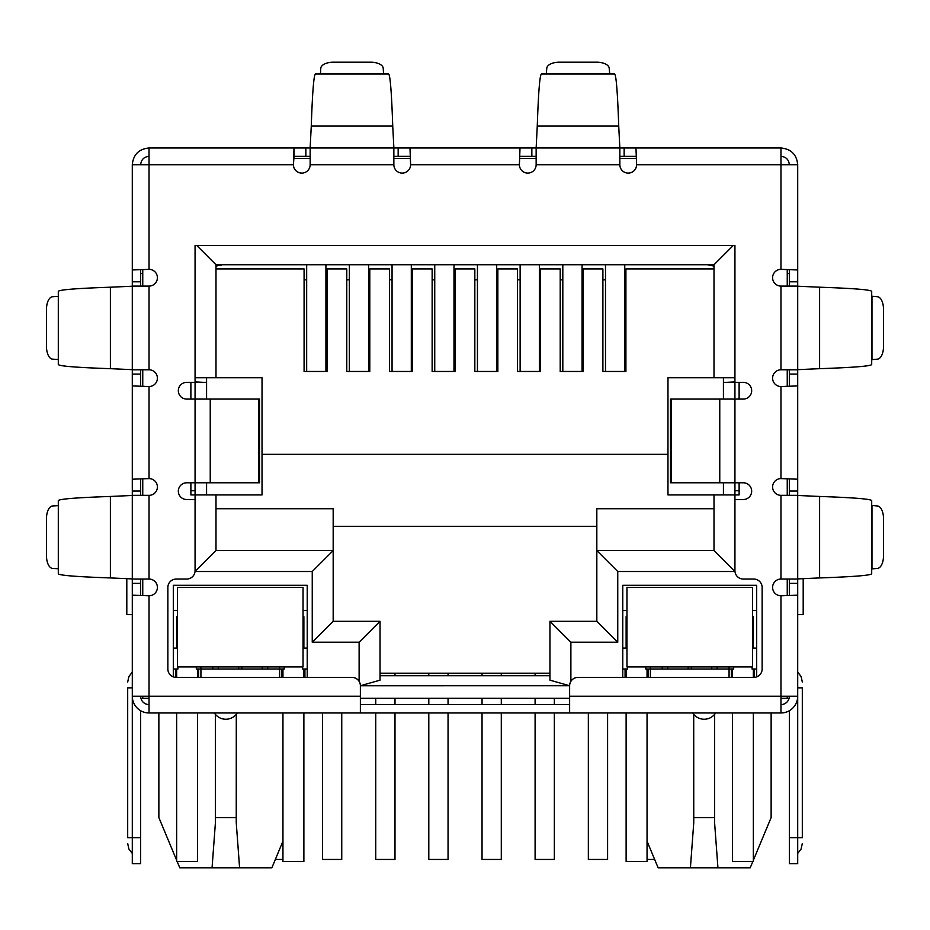 <?xml version="1.0" encoding="UTF-8"?>
<svg xmlns="http://www.w3.org/2000/svg" width="930" height="930" viewBox="0 0 930 930"><rect width="100%" height="100%" fill="white"/><g stroke="black" fill="none" stroke-linecap="round" stroke-linejoin="round"><path stroke-width="1.4" d="M258.61 399.086L259.493 399.086L259.493 482.786L210.238 482.786L210.238 399.086L258.61 399.086L258.61 482.786M210.238 399.086L186.698 399.086A8.37 8.37 0 0 1 178.328 390.716A8.37 8.37 0 0 1 186.698 382.346L195.068 382.346L195.068 245.497L734.933 245.497L734.933 382.346L743.303 382.346A8.37 8.37 0 0 1 751.673 390.716A8.37 8.37 0 0 1 743.303 399.086L670.507 399.086L670.507 482.786L743.303 482.786A8.37 8.37 0 0 1 751.673 491.156A8.37 8.37 0 0 1 743.303 499.526L734.933 499.526L734.933 570.671A8.37 8.37 0 0 0 743.303 579.041L753.765 579.041A8.37 8.37 0 0 1 762.135 587.411L762.135 669.019A8.37 8.37 0 0 1 753.765 677.389L577.995 677.389A8.37 8.37 0 0 0 569.625 685.759L569.625 712.961L360.375 712.961L360.375 685.759A8.37 8.37 0 0 0 352.005 677.389L176.235 677.389A8.37 8.37 0 0 1 167.865 669.019L167.865 587.411A8.37 8.37 0 0 1 176.235 579.041L186.698 579.041A8.37 8.37 0 0 0 195.068 570.671L195.068 499.526L186.698 499.526A8.37 8.37 0 0 1 178.328 491.156A8.37 8.37 0 0 1 186.698 482.786L210.238 482.786M569.625 704.591L360.375 704.591M310.155 156.356L294.019 156.356L294.019 147.986L536.145 147.986L536.145 164.726A8.37 8.37 0 0 1 527.775 173.096A8.37 8.37 0 0 1 519.405 164.726L410.595 164.726L409.991 147.986L410.595 164.726A8.37 8.37 0 0 1 402.225 173.096A8.37 8.37 0 0 1 393.855 164.726L393.855 147.986L310.155 147.986L310.155 164.726A8.37 8.37 0 0 1 301.785 173.096A8.37 8.37 0 0 1 293.415 164.726L132.293 164.726C133.292 154.554 138.872 148.974 149.032 147.986L149.032 269.351L132.293 269.956L149.032 269.351A8.37 8.37 0 0 1 157.403 277.721A8.37 8.37 0 0 1 149.032 286.091L132.293 286.091L132.293 369.791L149.032 369.791A8.37 8.37 0 0 1 157.403 378.161A8.37 8.37 0 0 1 149.032 386.531L149.032 478.601L132.293 479.206L149.032 478.601A8.37 8.37 0 0 1 157.403 486.971A8.37 8.37 0 0 1 149.032 495.341L132.293 495.341L132.293 579.041L149.032 579.041A8.37 8.37 0 0 1 157.403 587.411A8.37 8.37 0 0 1 149.032 595.781L149.032 712.961L360.375 712.961M569.625 712.961L780.967 712.961L780.967 696.221L797.708 696.221L797.708 595.177L780.967 595.781A8.37 8.37 0 0 1 772.598 587.411A8.37 8.37 0 0 1 780.967 579.041L797.708 579.041L797.708 495.341L780.967 495.341A8.37 8.37 0 0 1 772.598 486.971A8.37 8.37 0 0 1 780.967 478.601L797.708 479.206L797.708 385.927L780.967 386.531A8.37 8.37 0 0 1 772.598 378.161A8.37 8.37 0 0 1 780.967 369.791L797.708 369.791L797.708 286.091L780.967 286.091A8.37 8.37 0 0 1 772.598 277.721A8.37 8.37 0 0 1 780.967 269.351L797.708 269.956L797.708 164.726C796.719 154.566 791.139 148.986 780.967 147.986L780.967 164.726L797.708 164.726M789.338 286.091L789.338 281.79L797.708 281.79L797.708 269.956L780.967 269.351L780.967 164.726L636.585 164.726A8.37 8.37 0 0 1 628.215 173.096A8.37 8.37 0 0 1 619.845 164.726L619.845 147.986L635.981 147.986L636.585 164.726L635.981 147.986L780.967 147.986M132.293 578.913L132.293 495.469L110.391 496.457C76.376 497.62 59.009 499.015 58.299 500.642L58.299 573.74C58.997 575.368 76.353 576.763 110.391 577.925L132.293 578.913M132.293 369.663L132.293 286.219L110.391 287.207C76.376 288.37 59.009 289.765 58.299 291.392L58.299 364.49C58.997 366.118 76.353 367.513 110.391 368.675L132.293 369.663M58.299 568.916L58.299 505.467M58.299 359.666L58.299 296.217M58.032 505.641L52.592 505.978A12.555 6.278 -90 0 0 46.5 518.522L46.5 555.861A12.555 6.278 -90 0 0 52.592 568.404L58.032 568.742M58.032 296.391L52.592 296.728A12.555 6.278 -90 0 0 46.5 309.272L46.5 346.611A12.555 6.278 -90 0 0 52.592 359.154L58.032 359.492M393.855 147.591L392.739 126.085C391.577 92.07 390.182 74.702 388.554 73.993L315.456 73.993C313.829 74.691 312.434 92.047 311.271 126.085L310.155 147.591M320.28 73.993L383.73 73.993M383.555 73.726L383.218 68.285A12.555 6.278 0 0 0 370.675 62.194L333.335 62.194A12.555 6.278 0 0 0 320.792 68.285L320.455 73.726M519.405 164.726L520.01 147.986L519.405 164.726M536.145 156.356L520.01 156.356M624.146 147.986L624.146 156.356L619.845 156.356M624.146 156.356L635.981 156.356M398.156 147.986L398.156 156.356L409.991 156.356M398.156 156.356L393.855 156.356M149.032 147.986L294.019 147.986L293.415 164.726L294.019 156.356M618.729 126.085L619.845 147.986L536.145 147.986L537.261 126.085L618.729 126.085C617.567 92.07 616.172 74.702 614.544 73.993L541.446 73.993C539.819 74.691 538.424 92.047 537.261 126.085M546.27 73.993L546.782 68.285A12.555 6.278 180 0 1 559.325 62.194L596.665 62.194A12.555 6.278 180 0 1 609.208 68.285L609.72 73.993M819.609 287.207L797.708 286.219L797.708 369.663L819.609 368.675C853.624 367.513 870.992 366.118 871.701 364.49L871.701 291.392C871.003 289.765 853.647 288.37 819.609 287.207L819.609 368.675M871.701 296.217L877.409 296.728A12.555 6.278 -90 0 1 883.5 309.272L883.5 346.611A12.555 6.278 -90 0 1 877.409 359.154L871.701 359.666M819.609 496.457L797.708 495.469L797.708 578.913L819.609 577.925C853.624 576.763 870.992 575.368 871.701 573.74L871.701 500.642C871.003 499.015 853.647 497.62 819.609 496.457L819.609 577.925M871.701 505.467L877.409 505.978A12.555 6.278 -90 0 1 883.5 518.522L883.5 555.861A12.555 6.278 -90 0 1 877.409 568.404L871.701 568.916M149.032 156.356C143.952 156.856 141.162 159.646 140.663 164.726M780.967 156.356C786.048 156.856 788.838 159.646 789.338 164.726M140.663 579.041L140.663 583.343L132.293 583.343L132.293 660.649L132.293 595.177L149.032 595.781L132.293 595.177L132.293 696.221L360.375 696.221M140.663 369.791L140.663 374.093L132.293 374.093L132.293 385.927L149.032 386.531L132.293 385.927L132.293 491.04L140.663 491.04L140.663 495.341M797.708 369.791L797.708 479.206L780.967 478.601L780.967 386.531L797.708 385.927L797.708 495.341M569.625 696.221L780.967 696.221L780.967 595.781L797.708 595.177L797.708 583.343L789.338 583.343L789.338 579.041M132.293 164.726L132.293 281.79L140.663 281.79L140.663 286.091M149.032 704.591A8.37 8.37 0 0 1 140.663 696.221M149.032 712.961A16.74 16.74 0 0 1 132.293 696.221L132.293 837.674L140.663 837.674L140.663 710.718M140.663 583.343L140.663 595.584M132.293 583.343L132.293 579.041M132.293 503.583L132.293 491.04M140.663 491.04L140.663 479.206M140.663 374.093L140.663 385.927M132.293 374.093L132.293 369.791M132.293 294.333L132.293 281.79M140.663 281.79L140.663 269.956M132.293 687.851L127.689 687.851C127.689 680.272 127.689 680.272 127.689 687.851C127.689 680.272 127.689 680.272 127.689 687.851L127.689 837.674L132.293 837.674L132.293 863.621L140.663 863.621L140.663 837.674M140.663 273.536L142.755 273.536M127.689 837.674C127.689 845.254 127.689 845.254 127.689 837.674C127.689 845.254 127.689 845.254 127.689 837.674M797.708 374.093L789.338 374.093L789.338 385.927M789.338 374.093L789.338 369.791M789.338 495.341L789.338 479.206M797.708 579.041L797.708 583.343M789.338 583.343L789.338 595.177M789.338 710.718L789.338 863.621L797.708 863.621L797.708 696.221A16.74 16.74 0 0 1 780.967 712.961M780.967 704.591A8.37 8.37 0 0 0 789.338 696.221M789.338 281.79L789.338 269.956M797.708 281.79L797.708 286.091M787.245 273.536L789.338 273.536M797.708 614.614L803.195 614.614L803.195 578.495M797.708 687.851C797.708 667.461 797.708 667.461 797.708 687.851L802.311 687.851C802.311 680.272 802.311 680.272 802.311 687.851C802.311 680.272 802.311 680.272 802.311 687.851L802.311 837.674C802.311 845.254 802.311 845.254 802.311 837.674C802.311 845.254 802.311 845.254 802.311 837.674L789.338 837.674M132.293 614.614L126.806 614.614L126.806 578.495M693.71 714.333L693.757 822.713L690.409 867.806L658.138 867.806L647.048 841.185M771.133 712.961L771.133 817.586L753.346 860.273M215.365 714.333L215.411 822.713L212.063 867.806L179.792 867.806L177.177 861.529M176.654 860.273L158.867 817.586L158.867 712.961M293.741 158.449L310.155 158.449M393.855 158.449L410.27 158.449M519.731 158.449L536.145 158.449M619.845 158.449L636.26 158.449M142.755 696.221L142.755 698.314L149.032 698.314M780.967 698.314L787.245 698.314L787.245 696.221M569.625 698.314L360.375 698.314M739.117 382.346L739.117 399.086M739.117 482.786L739.117 494.923L667.973 494.923L667.973 377.743L734.933 377.743L734.933 245.497M190.882 382.346L190.882 399.086M190.882 482.786L190.882 494.923L215.993 494.923L215.993 550.583L215.993 494.923L262.028 494.923L262.028 454.328L667.973 454.328M787.245 269.677L787.245 286.091M787.245 369.791L787.245 386.206M787.245 478.927L787.245 495.341M787.245 579.041L787.245 595.456M173.306 676.854L173.306 585.319L307.226 585.319L307.226 677.389M622.775 677.389L622.775 585.319L756.695 585.319L756.695 676.854M723.424 382.346L734.933 382.346L734.933 571.508L617.753 571.508L617.753 642.235L570.88 642.235L549.956 621.31L549.956 680.156L569.625 685.747L360.375 685.759L380.045 680.156L380.045 621.31L333.173 621.31L333.173 550.583L215.993 550.583L195.068 571.508L195.068 382.346L206.576 382.346M142.755 595.456L142.755 579.041M142.755 495.341L142.755 478.927M142.755 386.206L142.755 369.791M142.755 286.091L142.755 269.677M198.625 677.389L198.625 669.019M279.605 677.389L279.605 669.019L200.927 669.019L200.927 677.389M281.906 669.019L281.906 677.389M304.924 669.019L304.924 677.389M625.076 669.019L625.076 677.389M648.094 669.019L648.094 677.389M729.073 677.389L729.073 669.019L650.396 669.019L650.396 677.389M731.375 669.019L731.375 677.389M754.393 669.019L754.393 677.365M175.607 669.019L175.607 677.365M692.711 712.961A13.601 13.601 0 0 0 715.635 712.961M214.365 712.961A13.601 13.601 0 0 0 237.29 712.961M734.933 490.738L739.117 490.738M726.562 382.346L734.933 381.928M714.008 268.933L625.913 268.933L625.913 371.465L602.896 371.465L602.896 268.933L583.226 268.933L583.226 371.465L560.209 371.465L560.209 268.933L540.539 268.933L540.539 371.465L517.522 371.465L517.522 268.933L497.852 268.933L497.852 371.465L474.835 371.465L474.835 268.933L455.165 268.933L455.165 371.465L432.148 371.465L432.148 268.933L412.478 268.933L412.478 371.465L389.461 371.465L389.461 268.933L369.791 268.933L369.791 371.465L346.774 371.465L346.774 268.933L327.104 268.933L327.104 371.465L304.087 371.465L304.087 268.933L215.993 268.933L215.993 377.743L262.028 377.743L262.028 454.328M195.068 245.497L195.068 377.743L215.993 377.743L215.993 264.748L714.008 264.748L714.008 377.743M190.882 490.738L195.068 490.738M203.438 382.346L195.068 381.928M617.753 642.235L596.827 621.31L549.956 621.31M617.753 571.508L596.827 550.583L596.827 621.31M734.933 571.508L714.008 550.583L596.827 550.583L596.827 508.733L714.008 508.733M714.008 494.923L714.008 550.583M733.259 245.497L714.008 264.748M196.742 245.497L215.993 264.748L215.993 266.143L222.27 264.748M359.12 681.353L359.12 642.235L312.248 642.235L312.248 571.508L333.173 550.583L333.173 508.733L215.993 508.733M312.248 642.235L333.173 621.31M359.12 642.235L380.045 621.31M549.956 680.156L549.956 675.715L380.045 675.715L380.045 680.156M200.927 666.926L200.927 669.019L196.323 669.019L196.323 666.926M284.208 666.926L284.208 669.019L279.605 669.019L279.605 666.926M307.226 669.019L302.622 669.019L302.622 666.926M307.226 648.094L303.041 648.094M307.226 610.429L303.041 610.429M626.96 610.429L622.775 610.429M622.775 669.019L627.378 669.019L627.378 666.926M626.96 648.094L622.775 648.094M650.396 666.926L650.396 669.019L645.792 669.019L645.792 666.926M733.677 666.926L733.677 669.019L729.073 669.019L729.073 666.926M756.695 669.019L752.091 669.019L752.091 666.926M756.695 648.094L752.51 648.094M756.695 610.429L752.51 610.429M333.173 526.31L596.827 526.31M177.491 610.429L173.306 610.429M173.306 669.019L177.909 669.019L177.909 666.926M177.491 648.094L173.306 648.094M752.823 861.529L750.208 867.806L690.409 867.806M282.953 841.185L271.862 867.806L212.063 867.806M714.008 266.143L707.73 264.748M212.807 669.019L212.807 666.926M267.724 666.926L267.724 669.019M662.276 666.926L662.276 669.019M717.193 666.926L717.193 669.019M717.937 867.806L714.589 822.713L714.635 714.333M693.71 817.586L714.635 817.586M239.591 867.806L236.243 822.713L236.29 714.333M215.365 817.586L236.29 817.586M206.576 377.743L206.576 399.086M206.576 482.786L206.576 494.923M723.424 377.743L723.424 399.086M723.424 482.786L723.424 494.923M549.956 673.204L380.045 673.204M535.099 673.204L535.099 675.715M535.099 698.314L535.099 704.591M535.099 712.961L535.099 859.436L554.35 859.436L554.35 712.961M554.35 704.591L554.35 698.314M539.377 371.465L539.377 264.748M520.126 371.465L520.126 264.748M375.743 698.314L375.743 704.591M375.743 712.961L375.743 859.436L394.994 859.436L394.994 712.961M394.994 704.591L394.994 698.314M394.994 675.715L394.994 673.204M411.304 371.465L411.304 264.748M392.053 371.465L392.053 264.748M275.35 859.436L282.953 859.436M325.919 371.465L325.919 264.748M306.668 371.465L306.668 264.748M588.341 712.961L588.341 859.436L607.592 859.436L607.592 712.961M582.064 371.465L582.064 264.748M562.813 371.465L562.813 264.748M428.8 673.204L428.8 675.715M428.8 698.314L428.8 704.591M428.8 712.961L428.8 859.436L448.051 859.436L448.051 712.961M448.051 704.591L448.051 698.314M448.051 675.715L448.051 673.204M453.991 371.465L453.991 264.748M434.74 371.465L434.74 264.748M647.048 859.436L654.65 859.436M624.751 371.465L624.751 264.748M605.5 371.465L605.5 264.748M482.042 673.204L482.042 675.715M482.042 698.314L482.042 704.591M482.042 712.961L482.042 859.436L501.293 859.436L501.293 712.961M501.293 704.591L501.293 698.314M501.293 675.715L501.293 673.204M496.69 371.465L496.69 264.748M477.439 371.465L477.439 264.748M322.501 712.961L322.501 859.436L341.752 859.436L341.752 712.961M349.366 264.748L349.366 371.465M368.617 264.748L368.617 371.465M240.266 587.411L177.491 587.411L177.491 666.926L303.041 666.926L303.041 587.411L240.266 587.411M177.491 616.706L177.491 637.631L176.654 637.631L176.654 616.706L177.491 616.706M303.041 616.706L303.877 616.706L303.877 637.631L303.041 637.631M197.579 669.019L197.579 677.389M197.579 712.961L197.579 861.529L176.654 861.529L176.654 712.961M176.654 677.389L176.654 669.019M176.654 648.094L176.654 637.631M303.877 637.631L303.877 648.094M303.877 712.961L303.877 861.529L282.953 861.529L282.953 712.961M282.953 677.389L282.953 669.019M303.877 669.019L303.877 677.389M689.735 587.411L626.96 587.411L626.96 666.926L752.51 666.926L752.51 587.411L689.735 587.411M752.51 616.706L753.346 616.706L753.346 637.631L752.51 637.631M626.96 637.631L626.123 637.631L626.123 616.706L626.96 616.706M647.048 669.019L647.048 677.389M647.048 712.961L647.048 861.529L626.123 861.529L626.123 712.961M626.123 677.389L626.123 669.019M626.123 648.094L626.123 637.631M753.346 637.631L753.346 648.094M753.346 712.961L753.346 861.529L732.422 861.529L732.422 712.961M732.422 677.389L732.422 669.019M753.346 669.019L753.346 677.389M719.762 399.086L719.762 482.786M671.39 399.086L671.39 482.786M780.967 579.041L780.967 495.341M780.967 369.791L780.967 286.091M619.845 164.726L536.145 164.726M393.855 164.726L310.155 164.726M149.032 286.091L149.032 369.791M149.032 495.341L149.032 579.041M110.391 496.457L110.391 577.925M110.391 287.207L110.391 368.675M392.739 126.085L311.271 126.085M531.844 156.356L531.844 147.986M305.854 156.356L305.854 147.986M536.145 147.591L619.845 147.591M546.445 73.726L609.545 73.726M871.968 296.391L871.968 359.492M871.968 505.641L871.968 568.742M789.338 491.04L797.708 491.04M570.88 642.235L570.88 681.353M312.248 571.508L195.068 571.508M262.272 666.926L262.272 669.019M667.728 669.019L667.728 666.926M711.741 666.926L711.741 669.019M218.259 669.019L218.259 666.926M241.835 666.926L241.835 669.019M688.165 669.019L688.165 666.926M691.304 666.926L691.304 669.019M238.696 669.019L238.696 666.926M625.913 279.814L624.751 279.814M605.5 279.814L602.896 279.814M583.226 279.814L582.064 279.814M562.813 279.814L560.209 279.814M540.539 279.814L539.377 279.814M520.126 279.814L517.522 279.814M497.852 279.814L496.69 279.814M477.439 279.814L474.835 279.814M455.165 279.814L453.991 279.814M434.74 279.814L432.148 279.814M412.478 279.814L411.304 279.814M392.053 279.814L389.461 279.814M369.791 279.814L368.617 279.814M349.366 279.814L346.774 279.814M327.104 279.814L325.919 279.814M306.668 279.814L304.087 279.814M303.877 643.909L303.041 643.909M177.491 643.909L176.654 643.909M753.346 643.909L752.51 643.909M626.96 643.909L626.123 643.909M132.293 672.076L128.898 676.529L127.689 681.992M132.293 853.449L128.898 848.997L127.689 843.533M797.708 853.449L801.102 848.997L802.311 843.533M797.708 672.076L801.102 676.529L802.311 681.992"/></g></svg>
